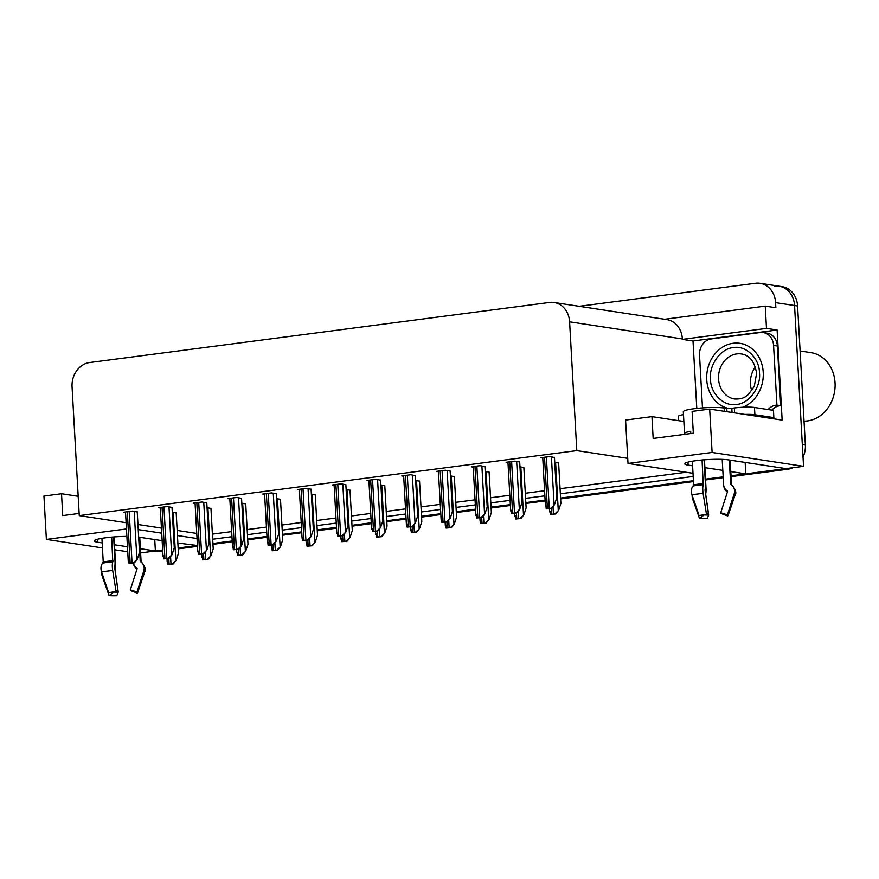 <?xml version="1.0" encoding="UTF-8"?>
<svg xmlns="http://www.w3.org/2000/svg" width="879" height="879" viewBox="0 0 879 879"><rect width="100%" height="100%" fill="white"/><g stroke="black" fill="none" stroke-linecap="round" stroke-linejoin="round"><path stroke-width="1.32" d="M126.884 536.41A23.502 2.934 176.8 0 0 105.656 537.772A23.502 2.934 176.8 0 0 94.328 540.926A23.502 2.934 176.8 0 0 97.712 542.233L102.173 542.914M693.015 473.298L628.013 463.431L712.1 452.454L803.538 466.32L785.969 468.617L728.295 459.871A23.502 2.934 176.8 0 0 696.069 460.651A23.502 2.934 176.8 0 0 684.752 463.804A23.502 2.934 176.8 0 0 688.136 465.112L692.586 465.793M696.783 408.405L693.015 340.986L777.113 329.999L782.145 420.085L709.672 409.087L692.103 411.383L693.322 433.204L653.163 438.456L651.943 416.624L625.584 420.063L627.727 458.344L576.8 450.619L569.603 321.824A22.03 18.789 -81.4 0 0 554.078 302.497A22.03 18.789 -81.4 0 0 549.551 302.453L89.669 362.533A22.03 18.789 -81.4 0 0 72.067 386.815L79.264 515.599L126.115 522.708M693.015 340.986L682.39 339.371L766.488 328.394L777.113 329.999M682.39 339.371L682.368 338.942A22.03 18.789 -81.4 0 0 666.842 319.615L554.078 302.497M766.488 328.394L765.246 306.123L664.601 319.275M579.184 306.31L755.533 283.269A22.03 18.789 98.6 0 1 760.06 283.313A22.03 18.789 98.6 0 1 775.586 302.64L775.86 307.738L765.246 306.123M712.1 452.454L709.672 409.087M774.509 286.147A22.03 18.789 98.6 0 1 779.036 286.191A22.03 18.789 98.6 0 1 794.55 305.518L803.538 466.32M102.447 547.914L46.378 539.409L43.95 496.042L61.519 493.745L62.739 515.577L79.143 513.435M114.742 549.782L127.741 551.759M46.378 539.409L126.466 528.949M140.376 548.705L155.385 550.99L140.607 552.913M114.468 544.782L127.455 546.749M178.151 548.013L197.434 545.496L177.877 543.057M162.143 540.673L138.662 537.113M730.79 471.583L745.81 473.869L731.031 475.792L784.716 468.782A22.03 18.789 98.6 0 0 785.837 468.595M723.175 476.825L705.529 479.132L723.175 476.825M693.421 480.703L560.593 498.063L693.421 480.703M545.101 500.085L525.829 502.601L545.101 500.085M510.336 504.623L491.064 507.139L510.336 504.623M475.572 509.161L456.289 511.688L475.572 509.161M440.808 513.71L421.524 516.226L440.808 513.71M406.032 518.247L386.76 520.764L406.032 518.247M371.268 522.785L351.985 525.312L371.268 522.785M336.503 527.334L317.22 529.85L336.503 527.334M301.728 531.872L282.456 534.388L301.728 531.872M266.963 536.41L247.691 538.926L266.963 536.41M232.199 540.959L212.916 543.475L232.199 540.959M704.881 467.661L722.813 470.375M212.685 539.223L231.957 536.695M247.449 534.674L266.733 532.158M282.214 530.136L301.497 527.62M316.989 525.598L336.261 523.071M351.754 521.049L371.026 518.533M386.518 516.511L405.801 513.995M421.283 511.974L440.566 509.457M456.058 507.425L475.33 504.909M490.823 502.887L510.095 500.371M525.587 498.349L544.87 495.833M560.352 493.8L693.19 476.451M138.245 529.597L161.725 533.168M177.459 535.553L197.039 538.519M154.748 539.552L155.385 550.99M745.161 462.431L745.81 473.869M78.187 496.272L61.519 493.745M683.851 421.47L651.943 416.624M576.8 450.619L79.264 515.599M628.013 463.431L627.727 458.344M212.399 534.124L231.671 531.608M247.164 529.587L266.447 527.07M281.928 525.038L301.211 522.522M316.704 520.5L335.976 517.984M351.468 515.962L370.74 513.446M386.233 511.413L405.516 508.897M420.997 506.875L440.28 504.359M455.772 502.338L475.045 499.821M490.537 497.789L509.82 495.273M525.301 493.251L544.584 490.735M560.077 488.713L686.103 472.254M137.959 524.51L161.439 528.07M177.173 530.455L196.753 533.432M345.865 484.714L341.052 483.846L332.262 484.988L334.152 485.274M276.325 493.8L271.512 492.921L262.733 494.075L264.612 494.361M241.56 498.338L236.748 497.47L227.969 498.613L229.848 498.898M206.796 502.876L201.983 502.008L193.193 503.162L195.083 503.447M172.02 507.425L167.219 506.546L158.429 507.699L160.308 507.985M311.1 489.251L306.288 488.383L297.498 489.537L299.376 489.823M380.629 480.176L375.816 479.297L367.037 480.45L368.916 480.736M415.393 475.627L410.581 474.759L401.802 475.913L403.681 476.198M450.169 471.089L445.356 470.221L436.566 471.364L438.456 471.649M484.933 466.551L480.121 465.683L471.331 466.826L473.221 467.112M519.698 462.013L514.885 461.134L506.106 462.288L507.985 462.574M554.462 457.465L549.661 456.597L540.871 457.739L542.75 458.025M137.256 511.963L132.443 511.095L123.664 512.237L125.543 512.523M350.029 490.251L346.128 489.526M280.5 499.338L276.599 498.602M245.724 503.876L241.835 503.151M210.96 508.425L207.059 507.688M315.264 494.8L311.364 494.064M384.793 485.713L380.904 484.977M419.569 481.176L415.668 480.439M454.333 476.627L450.433 475.902M489.098 472.089L485.197 471.353M523.862 467.551L519.972 466.815M558.637 463.002L554.737 462.277M176.196 512.962L172.295 512.226M162.659 550.034L156.638 550.825A22.03 18.789 98.6 0 1 155.385 550.935M760.06 283.313L779.036 286.191A22.03 18.789 98.6 0 1 794.55 305.518L802.318 444.499L805.362 444.961A22.03 18.789 98.6 0 1 803.032 457.146M779.036 286.191L782.068 286.653A22.03 18.789 98.6 0 1 797.583 305.98L805.362 444.961M792.913 467.716A22.03 18.789 98.6 0 1 787.749 469.243L731.075 476.649M723.219 477.671L705.573 479.978M693.476 481.56L560.637 498.909M545.156 500.931L525.873 503.447M510.38 505.48L491.108 507.996M475.616 510.018L456.344 512.534M440.851 514.556L421.568 517.072M406.087 519.093L386.804 521.621M371.312 523.642L352.039 526.158M336.547 528.18L317.275 530.696M301.783 532.718L282.5 535.245M267.018 537.267L247.735 539.783M232.243 541.805L212.971 544.321M197.478 546.342L178.195 548.87M162.714 550.891L159.681 551.287A22.03 18.789 98.6 0 1 155.154 551.243L154.363 551.122M176.185 512.82L178.448 553.363L176.207 560.242L172.493 563.791L167.966 564.384L167.669 561.241M176.207 560.242L173.262 563.911L167.966 564.384M173.262 563.911L172.493 563.791M137.245 511.82L139.519 552.364L137.267 559.242L133.564 562.791L129.026 563.384L128.73 560.242M137.267 559.242L134.333 562.912L129.026 563.384M134.333 562.912L133.564 562.791M210.949 508.282L213.223 548.826L210.971 555.693L207.268 559.253L202.73 559.846L202.434 556.704M210.971 555.693L208.037 559.374L202.73 559.846M208.037 559.374L207.268 559.253M245.724 503.733L247.988 544.277L245.735 551.155L242.033 554.715L237.495 555.308L237.198 552.166M245.735 551.155L242.802 554.825L237.495 555.308M242.802 554.825L242.033 554.715M280.489 499.195L282.752 539.739L280.5 546.617L276.797 550.166L272.259 550.759L271.963 547.617M280.5 546.617L277.566 550.287L272.259 550.759M277.566 550.287L276.797 550.166M172.02 507.282L174.284 547.826L172.031 554.693L168.328 558.253L163.791 558.846L163.494 555.704M172.031 554.693L169.098 558.374L163.791 558.846M169.098 558.374L168.328 558.253M206.785 502.733L209.048 543.288L206.807 550.155L203.093 553.715L198.566 554.308L198.269 551.166M206.807 550.155L203.862 553.825L198.566 554.308M203.862 553.825L203.093 553.715M241.549 498.195L243.824 538.739L241.571 545.617L237.868 549.166L233.331 549.76L233.034 546.617M241.571 545.617L238.638 549.287L233.331 549.76M238.638 549.287L237.868 549.166M276.325 493.657L278.588 534.201L276.336 541.068L272.633 544.628L268.095 545.222L267.798 542.079M276.336 541.068L273.402 544.749L268.095 545.222M273.402 544.749L272.633 544.628M702.079 460.003L703.2 484.681A8.076 2.176 84.8 0 0 703.112 493.405L706.529 514.567L708.276 512.567L705.035 490.032A8.076 2.176 84.8 0 0 705.441 484.351L704.068 459.838M692.333 461.211L693.652 484.856L693.015 486.01A8.076 5.746 -100.5 0 0 692.004 494.855L699.058 515.544A16.888 2.11 -3.2 0 1 702.497 515.006A16.888 2.11 -3.2 0 1 706.529 514.567M690.784 433.534L690.663 431.259A22.03 2.747 176.8 0 0 684.532 433.523L683.313 411.702A22.03 2.747 -3.2 0 1 693.927 408.735A22.03 2.747 -3.2 0 1 724.131 408.01L731.822 408.285L732.064 412.482M722.197 459.365L723.615 484.604A8.076 7.713 -69.4 0 0 726.515 490.328L727.274 490.921A0.736 0.703 110.6 0 1 727.493 491.724L720.736 512.743L727.427 514.852L734.185 493.833A8.076 7.713 -69.4 0 0 731.669 485.076L730.921 484.483A0.736 0.703 110.6 0 1 730.658 483.966L729.317 460.025M684.532 433.523A22.03 2.747 176.8 0 0 685.433 434.237M704.442 459.805L706.013 487.867A8.076 1.967 88.6 0 1 705.705 494.185L708.672 514.973A10.076 1.253 -3.2 0 1 704.101 514.918L704.068 514.819M727.394 492.031L726.702 491.438A8.076 7.768 -119.4 0 1 723.802 485.933M720.736 512.743A10.076 1.253 -3.2 0 1 721.132 513.127A10.076 1.253 -3.2 0 1 720.846 513.391L721.011 512.886M727.427 514.852A16.888 2.11 -3.2 0 1 728.076 515.501A16.888 2.11 -3.2 0 1 727.603 515.94L720.846 513.391M708.672 514.973L707.188 518.61A16.888 2.11 -3.2 0 1 699.541 518.5L704.101 514.918M692.136 495.262A8.076 5.593 -86.3 0 0 692.718 499.25L699.541 518.5M770.07 418.25A14.69 1.835 -3.2 0 1 773.85 417.624L754.885 414.745A14.69 1.835 176.8 0 0 744.974 414.438M773.85 417.624L773.443 410.35L754.479 407.471A14.69 1.835 176.8 0 0 734.339 407.966L731.822 408.285M683.466 414.635A14.69 1.835 176.8 0 0 678.302 416.327L678.544 420.667M702.475 407.9L699.53 355.116A14.69 12.526 98.6 0 1 711.265 338.92L760.214 332.526A14.69 12.526 98.6 0 1 763.236 332.559A14.69 12.526 98.6 0 1 773.575 345.447L776.915 405.109L780.706 405.68L777.377 346.018A14.69 12.526 -81.4 0 0 767.026 333.13L763.236 332.559M771.894 410.119A14.69 12.526 98.6 0 1 780.706 405.68M768.092 409.537A14.69 12.526 98.6 0 1 776.915 405.109M111.666 537.124L112.776 561.802A8.076 2.176 84.8 0 0 112.688 570.526L116.116 591.688L117.852 589.688L114.611 567.153A8.076 2.176 84.8 0 0 115.028 561.472L113.655 536.948M101.92 538.333L103.239 561.978L102.59 563.131A8.076 5.746 -100.5 0 0 101.579 571.976L108.644 592.666A16.888 2.11 -3.2 0 1 112.083 592.127A16.888 2.11 -3.2 0 1 116.116 591.688M136.981 569.152L136.278 568.559A8.076 7.768 -119.4 0 1 133.377 563.054A8.076 7.713 -69.4 0 0 136.102 567.449L136.849 568.043A0.736 0.703 110.6 0 1 137.08 568.845L130.323 589.864L137.003 591.974L143.771 570.954A8.076 7.713 -69.4 0 0 141.255 562.197L140.497 561.604A0.736 0.703 110.6 0 1 140.233 561.088L138.904 537.146M114.028 536.926L115.599 564.988A8.076 1.967 88.6 0 1 115.292 571.306L118.247 592.094A10.076 1.253 -3.2 0 1 113.688 592.039L113.655 591.941M130.323 589.864A10.076 1.253 -3.2 0 1 130.707 590.249A10.076 1.253 -3.2 0 1 130.422 590.512L130.597 590.007M137.003 591.974A16.888 2.11 -3.2 0 1 137.662 592.622A16.888 2.11 -3.2 0 1 137.19 593.061L130.422 590.512M118.247 592.094L116.775 595.731A16.888 2.11 -3.2 0 1 109.128 595.621L113.688 592.039M101.722 572.383A8.076 5.593 -86.3 0 0 102.294 576.371L109.128 595.621M759.456 372.817C761.181 386.914 749.051 403.758 736.712 404.373C724.527 407.142 710.551 393.902 710.529 379.541L710.507 379.212C708.782 365.115 720.912 348.271 733.251 347.655C745.436 344.887 759.412 358.127 759.434 372.487L759.456 372.817M728.922 408.493A33.05 28.183 98.6 0 1 706.76 375.091A33.05 28.183 98.6 0 1 733.152 343.271A33.05 28.183 98.6 0 1 739.942 343.337A33.05 28.183 98.6 0 1 763.247 372.784A33.05 28.183 98.6 0 1 742.733 407.241M804.021 421.14A34.523 29.436 -81.4 0 0 807.471 420.92A34.523 29.436 -81.4 0 0 835.05 382.87A34.523 29.436 -81.4 0 0 810.735 352.589L800.099 350.974M755.38 366.961A22.766 19.415 -81.4 0 0 751.776 390.705M315.253 494.657L317.517 535.201L315.275 542.068L311.562 545.628L307.035 546.222L306.738 543.079M315.275 542.068L312.331 545.749L307.035 546.222M312.331 545.749L311.562 545.628M350.018 490.108L352.292 530.663L350.04 537.53L346.337 541.09L341.799 541.684L341.502 538.541M350.04 537.53L347.106 541.2L341.799 541.684M347.106 541.2L346.337 541.09M384.793 485.571L387.057 526.114L384.804 532.993L381.101 536.542L376.564 537.135L376.267 533.992M384.804 532.993L381.871 536.662L376.564 537.135M381.871 536.662L381.101 536.542M311.089 489.109L313.353 529.663L311.1 536.531L307.397 540.091L302.859 540.684L302.563 537.541M311.1 536.531L308.166 540.2L302.859 540.684M308.166 540.2L307.397 540.091M345.854 484.571L348.117 525.115L345.876 531.993L342.162 535.542L337.635 536.135L337.338 533.004M345.876 531.993L342.931 535.663L337.635 536.135M342.931 535.663L342.162 535.542M380.618 480.033L382.892 520.577L380.64 527.444L376.937 531.004L372.399 531.597L372.103 528.455M380.64 527.444L377.706 531.125L372.399 531.597M377.706 531.125L376.937 531.004M419.558 481.033L421.821 521.577L419.569 528.444L415.866 532.004L411.328 532.597L411.042 529.455M419.569 528.444L416.635 532.125L411.328 532.597M416.635 532.125L415.866 532.004M454.322 476.484L456.597 517.039L454.344 523.906L450.63 527.466L446.103 528.059L445.807 524.917M454.344 523.906L451.399 527.576L446.103 528.059M451.399 527.576L450.63 527.466M489.087 471.946L491.361 512.49L489.109 519.368L485.406 522.917L480.868 523.51L480.571 520.379M489.109 519.368L486.175 523.038L480.868 523.51M486.175 523.038L485.406 522.917M523.862 467.408L526.125 507.952L523.873 514.819L520.17 518.379L515.632 518.973L515.336 515.83M523.873 514.819L520.939 518.5L515.632 518.973M520.939 518.5L520.17 518.379M558.626 462.87L560.89 503.414L558.648 510.281L554.935 513.841L550.397 514.435L550.111 511.292M558.648 510.281L555.704 513.951L550.397 514.435M555.704 513.951L554.935 513.841M415.393 475.484L417.657 516.039L415.404 522.906L411.702 526.466L407.164 527.059L406.867 523.917M415.404 522.906L412.471 526.576L407.164 527.059M412.471 526.576L411.702 526.466M450.158 470.946L452.421 511.49L450.169 518.368L446.466 521.917L441.928 522.511L441.632 519.379M450.169 518.368L447.235 522.038L441.928 522.511M447.235 522.038L446.466 521.917M484.922 466.408L487.197 506.952L484.944 513.819L481.231 517.379L476.704 517.973L476.407 514.83M484.944 513.819L482 517.5L476.704 517.973M482 517.5L481.231 517.379M519.687 461.871L521.961 502.414L519.709 509.282L516.006 512.842L511.468 513.435L511.171 510.292M519.709 509.282L516.775 512.951L511.468 513.435M516.775 512.951L516.006 512.842M554.462 457.322L556.726 497.866L554.473 504.744L550.77 508.304L546.233 508.886L545.936 505.755M554.473 504.744L551.54 508.414L546.233 508.886M551.54 508.414L550.77 508.304M97.547 539.245L97.712 542.233M687.971 462.123L688.136 465.112M775.586 302.64L797.583 305.98M569.603 321.824L682.368 338.942M787.749 469.243L784.716 468.782M159.681 551.287L156.638 550.825M168.79 558.407L169.109 564.186M170.581 556.517L170.987 563.944M173.152 512.358L175.822 560.176M127.301 511.765L130.169 563.186M129.18 511.523L132.059 562.945M134.212 511.358L136.893 559.176M203.554 553.869L203.873 559.648M205.345 551.979L205.763 559.396M207.916 507.82L210.586 555.638M238.319 549.331L238.648 555.099M240.11 547.441L240.527 554.858M242.681 503.271L245.362 551.1M273.083 544.782L273.413 550.562M274.874 542.892L275.292 550.32M277.456 498.734L280.126 546.551M162.066 507.227L164.944 558.648M163.944 506.974L166.823 558.396M168.988 506.82L171.658 554.638M196.83 502.678L199.709 554.1M198.72 502.436L201.588 553.858M203.752 502.283L206.422 550.1M231.606 498.14L234.473 549.562M233.484 497.899L236.363 549.32M238.517 497.734L241.187 545.551M266.37 493.602L269.249 545.024M268.249 493.35L271.128 544.771M273.281 493.196L275.962 541.014M693.509 485.395A22.283 2.78 -3.2 0 1 698.047 484.692A22.283 2.78 -3.2 0 1 703.365 484.098M693.015 486.01A23.019 2.868 -3.2 0 1 697.695 485.285A23.019 2.868 -3.2 0 1 703.2 484.681M693.652 484.856A22.03 2.747 -3.2 0 1 698.146 484.164A22.03 2.747 -3.2 0 1 703.398 483.582M730.658 483.966A22.03 2.747 -3.2 0 1 731.526 484.659L731.581 484.834M724.131 408.01L724.318 411.306M706.013 487.867A14.69 1.835 -3.2 0 1 705.397 487.878M727.208 490.878A17.371 2.165 -3.2 0 1 726.702 491.438M734.185 493.833A25.128 3.131 -3.2 0 1 735.152 494.789L728.076 515.501M692.004 494.855A25.128 3.131 -3.2 0 1 703.112 493.405M731.669 485.076A23.019 2.868 -3.2 0 1 732.328 485.417C735.679 489.911 736.624 493.031 735.152 494.789M730.921 484.483A22.283 2.78 -3.2 0 1 731.559 484.812L732.328 485.417M734.613 412.866L734.339 407.966M773.575 345.447L777.377 346.018M754.885 414.745L754.479 407.471M726.977 411.713L726.79 408.416M103.096 562.516A22.283 2.78 -3.2 0 1 107.623 561.813A22.283 2.78 -3.2 0 1 112.941 561.22M102.59 563.131A23.019 2.868 -3.2 0 1 107.282 562.406A23.019 2.868 -3.2 0 1 112.776 561.802M103.239 561.978A22.03 2.747 -3.2 0 1 107.721 561.285A22.03 2.747 -3.2 0 1 112.984 560.703M140.233 561.088A22.03 2.747 -3.2 0 1 141.101 561.78L141.167 561.956M115.599 564.988A14.69 1.835 -3.2 0 1 114.984 564.999M136.783 567.999A17.371 2.165 -3.2 0 1 136.278 568.559M143.771 570.954A25.128 3.131 -3.2 0 1 144.738 571.91L137.662 592.622M101.579 571.976A25.128 3.131 -3.2 0 1 112.688 570.526M141.255 562.197A23.019 2.868 -3.2 0 1 141.915 562.538C145.266 567.032 146.2 570.152 144.738 571.91M140.497 561.604A22.283 2.78 -3.2 0 1 141.134 561.934L141.915 562.538M734.602 398.989A22.766 19.415 98.6 0 1 718.582 379.278A22.766 19.415 98.6 0 1 736.756 353.918A22.766 19.415 98.6 0 1 741.436 353.962C749.6 355.226 754.665 361.687 756.61 373.333L754.281 386.342L748.392 394.495C745.469 396.605 743.513 399.308 734.602 398.989M307.859 540.244L308.177 546.024M309.65 538.355L310.056 545.771M312.221 494.196L314.891 542.013M342.623 535.707L342.942 541.475M344.414 533.817L344.832 541.233M346.985 489.658L349.655 537.476M377.388 531.158L377.717 536.937M379.179 529.268L379.596 536.695M381.75 485.109L384.431 532.938M301.134 489.054L304.013 540.475M303.024 488.812L305.892 540.233M308.057 488.658L310.726 536.476M335.899 484.516L338.778 535.937M337.789 484.274L340.656 535.696M342.821 484.109L345.491 531.938M370.674 479.978L373.542 531.399M372.553 479.725L375.432 531.147M377.585 479.571L380.255 527.389M412.163 526.62L412.482 532.399M413.954 524.73L414.361 532.147M416.525 480.571L419.195 528.389M446.928 522.082L447.246 527.85M448.719 520.192L449.136 527.609M451.29 476.033L453.96 523.851M481.692 517.533L482.011 523.313M483.483 515.643L483.9 523.071M486.054 471.485L488.735 519.313M516.456 512.995L516.786 518.775M518.247 511.106L518.665 518.522M520.829 466.947L523.499 514.764M551.232 508.458L551.551 514.226M553.023 506.568L553.429 513.984M555.594 462.409L558.264 510.227M405.439 475.429L408.317 526.851M407.318 475.187L410.196 526.609M412.35 475.034L415.031 522.851M440.203 470.891L443.082 522.313M442.093 470.65L444.961 522.071M447.125 470.485L449.795 518.313M474.979 466.353L477.846 517.775M476.857 466.101L479.736 517.522M481.89 465.947L484.56 513.765M509.743 461.805L512.611 513.237M511.622 461.563L514.501 512.984M516.654 461.409L519.335 509.227M544.508 457.267L547.386 508.688M546.386 457.025L549.265 508.447M551.419 456.86L554.1 504.689M166.999 558.648L167.186 561.923M125.51 511.996L128.246 560.923M201.774 554.1L201.95 557.385M236.539 549.562L236.726 552.847M271.303 545.024L271.49 548.298M160.286 507.458L163.022 556.385M195.05 502.909L197.786 551.847M229.815 498.371L232.55 547.309M264.59 493.833L267.326 542.761M730.152 460.146L731.526 484.659M139.739 537.267L141.101 561.78M742.975 343.799L739.942 343.337M306.068 540.475L306.255 543.76M340.843 535.937L341.019 539.223M375.608 531.399L375.794 534.685M299.354 489.295L302.09 538.223M334.119 484.747L336.855 533.685M368.883 480.209L371.619 529.136M410.372 526.851L410.559 530.136M445.137 522.313L445.323 525.598M479.912 517.775L480.088 521.06M514.676 513.226L514.863 516.511M549.441 508.688L549.628 511.974M403.659 475.671L406.395 524.598M438.423 471.122L441.159 520.06M473.188 466.584L475.924 515.512M507.952 462.046L510.688 510.974M542.728 457.498L545.463 506.436"/></g></svg>
